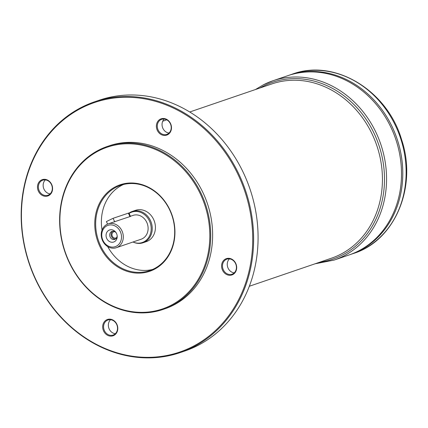 <?xml version="1.0" encoding="UTF-8"?>
<svg xmlns="http://www.w3.org/2000/svg" width="428" height="428" viewBox="0 0 428 428"><rect width="100%" height="100%" fill="white"/><g stroke="black" fill="none" stroke-linecap="round" stroke-linejoin="round"><path stroke-width="0.64" d="M130.422 216.274L133.012 215.391A12.589 10.844 71.1 0 1 147.344 223.796A12.589 10.844 71.1 0 1 141.149 239.215L116.341 247.694A12.589 10.844 71.1 0 1 102.276 240.022A12.589 10.844 71.1 0 1 106.957 224.395A12.589 10.844 71.1 0 1 108.198 223.871A12.589 10.844 71.1 0 1 122.531 232.276A12.589 10.844 71.1 0 1 116.341 247.694M110.9 222.956L130.481 216.402L128.887 212.978L113.072 218.312L106.412 221.56L107.599 224.101M110.547 319.721A7.95 6.848 -108.9 0 0 108.84 328.115A7.95 6.848 -108.9 0 0 115.33 333.712M229.445 258.876A7.95 6.848 -108.9 0 0 227.739 267.27A7.95 6.848 -108.9 0 0 234.228 272.866M164.24 119.043A7.95 6.848 -108.9 0 0 162.533 127.437A7.95 6.848 -108.9 0 0 169.023 133.033M45.341 179.894A7.95 6.848 -108.9 0 0 43.64 188.288A7.95 6.848 -108.9 0 0 50.124 193.879M289.044 75.253A94.738 81.636 71.1 0 1 289.05 75.253A94.738 81.636 71.1 0 1 396.933 138.501A94.738 81.636 71.1 0 1 350.318 254.548A94.738 81.636 71.1 0 0 396.922 138.506A94.738 81.636 71.1 0 0 289.039 75.258L287.782 75.686A94.738 81.636 71.1 0 1 395.659 138.94A94.738 81.636 71.1 0 1 349.045 254.981L334.097 260.09A94.738 81.636 71.1 0 0 380.706 144.049A94.738 81.636 71.1 0 0 272.823 80.796L287.776 75.686A94.738 81.636 71.1 0 1 287.782 75.686A94.738 81.636 71.1 0 1 395.665 138.934A94.738 81.636 71.1 0 1 349.05 254.981L350.313 254.553A94.738 81.636 71.1 0 1 350.313 254.548L353.656 253.408A94.738 81.636 -108.9 0 0 362.981 249.449A94.738 81.636 -108.9 0 0 398.222 131.856A94.738 81.636 -108.9 0 0 292.388 74.114C334.557 58.304 387.297 90.313 401.592 139.635C417.514 186.49 395.071 240.499 353.656 253.408M116.828 237.385A3.258 2.809 71.1 0 1 116.186 237.856A3.258 2.809 71.1 0 1 115.865 237.995A3.258 2.809 71.1 0 1 112.227 236.01A3.258 2.809 71.1 0 1 113.441 231.965A3.258 2.809 71.1 0 1 113.762 231.832A3.258 2.809 71.1 0 1 114.897 231.719M115.458 239.081A4.243 3.654 71.1 0 1 111.355 236.096A4.243 3.654 71.1 0 1 112.773 231.222M117.122 235.448A4.243 3.654 71.1 0 1 114.784 239.402A4.243 3.654 71.1 0 1 110.049 236.818A4.243 3.654 71.1 0 1 111.628 231.553A4.243 3.654 71.1 0 1 112.045 231.377A4.243 3.654 71.1 0 1 116.309 233.073M108.947 230.248A6.361 5.478 71.1 0 1 116.17 232.827A6.361 5.478 71.1 0 1 117.16 235.732A6.361 5.478 71.1 0 1 113.046 242.189A6.361 5.478 71.1 0 1 106.449 237.781A6.361 5.478 71.1 0 1 108.947 230.248M106.882 225.813A11.262 9.705 71.1 0 1 121.509 237.251A11.262 9.705 71.1 0 1 106.508 244.934A11.262 9.705 71.1 0 1 106.882 225.813M129.106 213.454A16.082 13.857 71.1 0 1 130.299 212.759A16.082 13.857 71.1 0 1 151.105 227.059A16.082 13.857 71.1 0 1 133.065 242.034A16.082 13.857 71.1 0 1 132.99 242.002M128.983 213.187A16.564 14.274 71.1 0 1 130.733 212.106A16.564 14.274 71.1 0 1 132.359 211.411A16.564 14.274 71.1 0 1 151.223 222.469A16.564 14.274 71.1 0 1 143.075 242.756A16.564 14.274 71.1 0 1 133.579 242.259L133.065 242.034M132.359 211.411L135.542 210.325A16.564 14.274 71.1 0 1 154.401 221.383A16.564 14.274 71.1 0 1 146.253 241.67L143.075 242.756M102.041 230.071A45.052 38.82 71.1 0 1 121.894 185.249A45.052 38.82 71.1 0 1 123.51 184.479M152.561 269.474A45.052 38.82 71.1 0 1 107.674 246.555M116.17 187.207A45.052 38.82 71.1 0 1 120.605 185.324A45.052 38.82 71.1 0 1 171.906 215.402A45.052 38.82 71.1 0 1 149.741 270.582A45.052 38.82 71.1 0 1 99.414 243.125A45.052 38.82 71.1 0 1 116.17 187.207M115.576 186.715A45.71 39.392 71.1 0 1 174.94 233.153A45.71 39.392 71.1 0 1 114.046 264.317A45.71 39.392 71.1 0 1 115.576 186.715M98.809 150.763A85.461 73.643 71.1 0 1 209.8 237.583A85.461 73.643 71.1 0 1 95.952 295.844A85.461 73.643 71.1 0 1 98.809 150.763M98.847 150.051A86.124 74.215 71.1 0 1 107.321 146.456A86.124 74.215 71.1 0 1 205.397 203.958A86.124 74.215 71.1 0 1 163.025 309.449A86.124 74.215 71.1 0 1 66.811 256.961A86.124 74.215 71.1 0 1 98.847 150.051M107.321 146.456L109.231 145.804A86.124 74.215 71.1 0 1 207.307 203.305A86.124 74.215 71.1 0 1 164.93 308.797L163.025 309.449M116.86 324.253A8.614 7.42 71.1 0 1 110.066 336.082A8.614 7.42 71.1 0 1 103.774 322.589A8.614 7.42 71.1 0 1 116.86 324.253M235.753 263.402A8.614 7.42 71.1 0 1 228.964 275.236A8.614 7.42 71.1 0 1 222.672 261.743A8.614 7.42 71.1 0 1 235.753 263.402M170.553 123.574A8.614 7.42 71.1 0 1 163.764 135.403A8.614 7.42 71.1 0 1 157.472 121.91A8.614 7.42 71.1 0 1 170.553 123.574M51.654 184.42A8.614 7.42 71.1 0 1 44.865 196.254A8.614 7.42 71.1 0 1 38.573 182.756A8.614 7.42 71.1 0 1 51.654 184.42M81.475 108.054A131.835 113.602 71.1 0 1 252.697 241.986A131.835 113.602 71.1 0 1 77.072 331.866A131.835 113.602 71.1 0 1 81.475 108.054M180.247 352.576L184.698 351.051A132.498 114.174 -108.9 0 0 197.741 345.519A132.498 114.174 -108.9 0 0 247.026 181.049A132.498 114.174 -108.9 0 0 99.007 100.291L94.551 101.811A132.498 114.174 71.1 0 1 245.437 190.273A132.498 114.174 71.1 0 1 180.247 352.576A132.498 114.174 71.1 0 1 32.223 271.817A132.498 114.174 71.1 0 1 81.513 107.342A132.498 114.174 71.1 0 1 94.551 101.811M48.701 194.89A7.95 6.848 -108.9 0 0 51.462 184.57A7.95 6.848 -108.9 0 0 42.779 180.177A7.95 6.848 -108.9 0 0 38.868 189.914A7.95 6.848 -108.9 0 0 47.92 195.227A7.95 6.848 -108.9 0 0 48.701 194.89M167.599 134.044A7.95 6.848 -108.9 0 0 170.36 123.724A7.95 6.848 -108.9 0 0 161.677 119.332A7.95 6.848 -108.9 0 0 157.766 129.069A7.95 6.848 -108.9 0 0 166.818 134.376A7.95 6.848 -108.9 0 0 167.599 134.044M232.805 273.877A7.95 6.848 -108.9 0 0 235.566 263.557A7.95 6.848 -108.9 0 0 226.877 259.165A7.95 6.848 -108.9 0 0 222.967 268.902A7.95 6.848 -108.9 0 0 232.019 274.209A7.95 6.848 -108.9 0 0 232.805 273.877M113.907 334.723A7.95 6.848 -108.9 0 0 116.667 324.403A7.95 6.848 -108.9 0 0 107.979 320.01A7.95 6.848 -108.9 0 0 104.068 329.747A7.95 6.848 -108.9 0 0 113.12 335.054A7.95 6.848 -108.9 0 0 113.907 334.723M189.754 111.986L271.882 83.92A92.09 79.351 71.1 0 1 376.747 145.402A92.09 79.351 71.1 0 1 331.438 258.202L249.31 286.262M263.498 84.755A94.738 81.636 71.1 0 1 272.823 80.796L263.434 84.781L255.473 89.527M259.999 87.981A93.411 80.491 71.1 0 1 263.161 86.258A93.411 80.491 71.1 0 1 379.379 146.702A93.411 80.491 71.1 0 1 319.555 262.262M130.01 216.675L128.341 213.096M114.741 221.891L113.072 218.312M108.198 223.871L110.9 222.945M162.72 121.226L166.781 119.84M289.05 75.253L292.388 74.114M315.029 263.809L334.097 260.09"/></g></svg>
